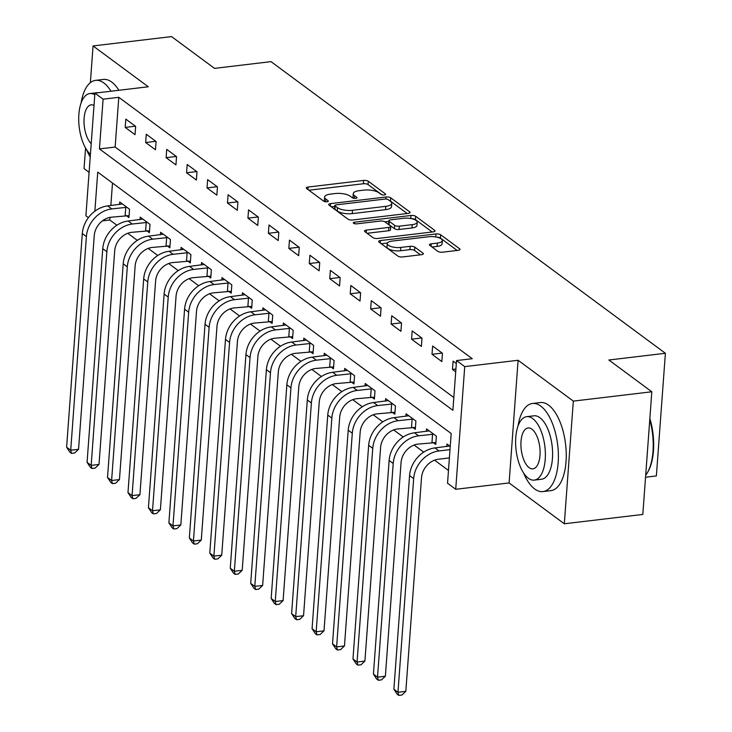 <?xml version="1.0" encoding="UTF-8"?>
<svg xmlns="http://www.w3.org/2000/svg" width="732" height="732" viewBox="0 0 732 732"><rect width="100%" height="100%" fill="white"/><g stroke="black" fill="none" stroke-linecap="round" stroke-linejoin="round"><path stroke-width="1.1" d="M384.346 194.968A2.443 0.851 4.2 0 0 385.654 194.309A2.443 0.851 4.2 0 0 385.38 193.879L368.306 181.252A3.486 1.217 4.2 0 0 363.621 180.438L308.145 187.035A3.486 1.217 4.2 0 0 306.278 187.968A3.486 1.217 4.2 0 0 306.671 188.591L323.736 201.209A2.443 0.851 4.2 0 0 327.021 201.785A2.443 0.851 4.2 0 0 328.329 201.135A2.443 0.851 4.2 0 0 328.055 200.696L325.841 199.067A11.145 3.907 4.2 0 1 324.587 197.073A11.145 3.907 4.2 0 1 330.562 194.09L335.192 193.541A11.145 3.907 4.2 0 1 350.189 196.167L352.403 197.796A2.443 0.851 4.2 0 0 355.679 198.372A2.443 0.851 4.2 0 0 356.987 197.722A2.443 0.851 4.2 0 0 356.713 197.283L354.508 195.654A11.145 3.907 4.2 0 1 353.254 193.66A11.145 3.907 4.2 0 1 359.229 190.677L363.85 190.128A11.145 3.907 4.2 0 1 378.856 192.754L381.061 194.392A2.443 0.851 4.2 0 0 384.346 194.968M437.892 251.369A3.486 1.217 4.2 0 0 442.586 252.192L458.15 250.335A3.486 1.217 4.2 0 0 460.016 249.402A3.486 1.217 4.2 0 0 459.623 248.779L440.664 234.771A3.486 1.217 4.2 0 0 435.979 233.947L380.503 240.544A3.486 1.217 4.2 0 0 378.636 241.478A3.486 1.217 4.2 0 0 379.03 242.1L397.979 256.118A3.486 1.217 4.2 0 0 402.673 256.941L421.467 254.699A3.486 1.217 4.2 0 0 423.334 253.766A3.486 1.217 4.2 0 0 422.95 253.144L414.834 247.151A3.486 1.217 4.2 0 0 410.149 246.327L400.825 247.434A9.315 3.267 4.2 0 1 387.237 243.573A9.315 3.267 4.2 0 1 392.233 241.084L428.751 236.738A9.315 3.267 4.2 0 1 442.338 240.599A9.315 3.267 4.2 0 1 437.343 243.088L431.258 243.82A3.486 1.217 4.2 0 0 429.391 244.744A3.486 1.217 4.2 0 0 429.785 245.366L437.892 251.369M651.819 391.776L642.815 514.44L564.317 523.783L573.33 401.118L651.819 391.776L608.868 360.007L665.388 353.282L271.023 61.644L214.513 68.369L171.553 36.6L93.065 45.942L148.285 86.779L94.913 93.138L103.093 99.186L118.794 97.319L472.241 358.707L456.539 360.574L464.728 366.622L455.716 489.287L447.536 483.239L451.187 433.509L97.74 172.121L94.867 211.191M573.33 401.118L518.1 360.272L464.728 366.622M408.191 213.396A3.486 1.217 4.2 0 0 410.057 212.463A3.486 1.217 4.2 0 0 409.673 211.841L390.714 197.823A3.486 1.217 4.2 0 0 386.029 197.009L330.553 203.606A3.486 1.217 4.2 0 0 328.686 204.539A3.486 1.217 4.2 0 0 329.08 205.161L348.029 219.179A3.486 1.217 4.2 0 0 352.714 219.993L408.191 213.396M415.694 216.297L434.643 230.315A3.486 1.217 4.2 0 1 435.037 230.937A3.486 1.217 4.2 0 1 433.17 231.87L377.694 238.467A3.486 1.217 4.2 0 1 373.009 237.644L364.893 231.651A3.486 1.217 4.2 0 1 364.499 231.028A3.486 1.217 4.2 0 1 366.375 230.095L388.866 227.414A3.486 1.217 4.2 0 0 390.742 226.481A3.486 1.217 4.2 0 0 390.348 225.859L384.968 221.888A3.486 1.217 4.2 0 0 380.274 221.064L356.85 223.846A2.443 0.851 4.2 0 1 353.3 222.839A2.443 0.851 4.2 0 1 354.608 222.189L411 215.473A3.486 1.217 4.2 0 1 415.694 216.297L415.447 219.609L432.182 231.989M93.065 45.942L90.365 82.661M85.562 148.038L84.052 168.607L89.094 172.331M118.794 97.319L115.144 147.05L453.831 397.522M125.209 127.405L135.027 134.661L135.64 126.38L125.822 119.115L125.209 127.405L135.383 126.188M145.668 142.53L155.486 149.795L156.09 141.505L146.272 134.24L145.668 142.53L155.843 141.322M166.118 157.655L175.936 164.92L176.54 156.63L166.722 149.365L166.118 157.655L176.293 156.447M186.569 172.779L196.386 180.045L197 171.755L187.182 164.499L186.569 172.779L196.752 171.572M207.028 187.914L216.846 195.17L217.45 186.88L207.632 179.624L207.028 187.914L217.203 186.697M227.478 203.038L237.296 210.294L237.909 202.005L228.091 194.749L227.478 203.038L237.662 201.822M247.938 218.163L257.755 225.419L258.359 217.139L248.541 209.874L247.938 218.163L258.112 216.956M268.388 233.288L278.206 240.553L278.819 232.264L269.001 224.999L268.388 233.288L278.572 232.081M288.847 248.413L298.665 255.678L299.269 247.389L289.451 240.123L288.847 248.413L299.022 247.206M309.297 263.538L319.115 270.803L319.728 262.513L309.911 255.258L309.297 263.538L319.472 262.33M329.748 278.672L339.566 285.928L340.179 277.638L330.361 270.382L329.748 278.672L339.932 277.455M350.207 293.797L360.025 301.053L360.629 292.773L350.811 285.507L350.207 293.797L360.382 292.58M370.657 308.922L380.475 316.187L381.088 307.898L371.27 300.632L370.657 308.922L380.841 307.715M391.117 324.047L400.935 331.312L401.539 323.022L391.721 315.757L391.117 324.047L401.292 322.839M411.567 339.172L421.385 346.437L421.998 338.147L412.18 330.891L411.567 339.172L421.751 337.964M432.026 354.306L441.844 361.562L442.448 353.272L432.63 346.016L432.026 354.306L442.201 353.089M456.329 363.539L453.09 361.141L452.477 369.431L455.716 371.829M109.974 217.395L109.782 219.984L116.882 225.227M127.771 233.279L137.332 240.361M148.221 248.404L157.792 255.486M168.671 263.529L178.242 270.611M189.13 278.663L198.701 285.736M209.581 293.788L219.152 300.861M230.04 308.913L239.611 315.995M250.49 324.038L260.061 331.12M270.95 339.163L280.521 346.245M291.4 354.297L300.971 361.37M311.85 369.422L321.421 376.495M332.31 384.547L341.881 391.62M352.76 399.672L362.331 406.754M373.219 414.797L382.79 421.879M393.67 429.931L403.24 437.004M414.129 445.056L423.7 452.129M434.579 460.181L448.469 470.456M112.499 183.037L110.843 205.509M126.27 215.574L128.942 217.541L129.546 209.261L119.728 201.995L119.554 204.475M146.729 230.699L149.392 232.675L150.005 224.385L140.187 217.12L140.004 219.6M167.18 245.824L169.851 247.8L170.455 239.51L160.637 232.254L160.454 234.734M187.63 260.949L190.302 262.925L190.915 254.635L181.097 247.379L180.914 249.859M208.089 276.074L210.761 278.05L211.365 269.76L201.547 262.504L201.364 264.984M228.54 291.208L231.211 293.175L231.824 284.894L222.006 277.629L221.823 280.109M248.999 306.333L251.671 308.309L252.275 300.019L242.457 292.754L242.274 295.234M269.449 321.458L272.121 323.434L272.725 315.144L262.907 307.879L262.733 310.359M289.909 336.583L292.571 338.559L293.184 330.269L283.366 323.013L283.183 325.493M310.359 351.708L313.031 353.684L313.635 345.394L303.817 338.138L303.634 340.618M330.818 366.842L333.481 368.809L334.094 360.528L324.276 353.263L324.093 355.743M351.269 381.967L353.94 383.943L354.544 375.653L344.726 368.388L344.543 370.868M371.719 397.092L374.391 399.068L375.004 390.778L365.186 383.513L365.003 385.993M392.178 412.217L394.85 414.193L395.454 405.903L385.636 398.647L385.453 401.127M412.628 427.342L415.3 429.318L415.904 421.028L406.086 413.772L405.912 416.252M433.088 442.476L435.75 444.443L436.363 436.153L426.546 428.897L426.363 431.377M446.813 446.502L446.996 444.022L450.235 446.419M645.542 477.237L656.375 475.946L665.388 353.282M518.1 360.272L509.097 482.937L564.317 523.783M509.097 482.937L455.716 489.287M109.782 219.984L102.471 220.854M88.416 217.66L85.9 215.803L94.913 93.138M103.093 99.186L99.442 148.916L452.888 410.304L456.539 360.574M115.144 147.05L99.442 148.916M452.477 369.431L455.926 369.02M353.254 193.66L353.007 196.981A11.145 3.907 4.2 0 0 353.474 198.244M324.587 197.073L324.349 200.385A11.145 3.907 4.2 0 0 324.816 201.648M381.82 194.749L368.068 184.574A3.486 1.217 4.2 0 0 363.374 183.75L308.895 190.229M334.817 206.387L331.303 206.799M407.202 213.515L390.476 201.144A3.486 1.217 4.2 0 0 389.607 200.705M388.17 199.644A2.443 0.851 4.2 0 0 384.886 199.067L336.189 204.869A2.443 0.851 4.2 0 0 334.881 205.518A2.443 0.851 4.2 0 0 335.155 205.957L337.489 207.678A11.145 3.907 4.2 0 0 352.495 210.304L385.773 206.342A11.145 3.907 4.2 0 0 391.748 203.359A11.145 3.907 4.2 0 0 390.495 201.364L388.17 199.644M334.881 205.518L334.643 208.83A2.443 0.851 4.2 0 0 334.917 209.27L335.155 205.957M391.748 203.359L391.51 206.671A11.145 3.907 4.2 0 1 385.535 209.654L352.248 213.616A11.145 3.907 4.2 0 1 337.242 210.99L334.917 209.27M367.116 233.288L388.628 230.736A3.486 1.217 4.2 0 0 390.495 229.802L390.742 226.481M384.94 221.86L388.838 221.403M412.217 224.642A9.315 3.267 4.2 0 0 417.213 222.144A9.315 3.267 4.2 0 0 403.625 218.282L390.751 219.82A3.486 1.217 4.2 0 0 388.884 220.744A3.486 1.217 4.2 0 0 389.278 221.366L394.658 225.346A3.486 1.217 4.2 0 0 399.352 226.17L412.217 224.642L411.97 227.954A9.315 3.267 4.2 0 0 416.966 225.456L417.213 222.144M388.884 220.744L388.646 224.065A3.486 1.217 4.2 0 0 389.04 224.687L389.278 221.366M411.97 227.954L399.105 229.482A3.486 1.217 4.2 0 1 394.42 228.668L389.04 224.687M415.447 219.609A3.486 1.217 4.2 0 0 411.787 218.731M442.338 240.599L442.101 243.912A9.315 3.267 4.2 0 1 437.105 246.41L432.008 247.013M387.237 243.573L386.99 246.894A9.315 3.267 4.2 0 0 400.578 250.756L400.825 247.434M420.479 254.818L414.596 250.463A3.486 1.217 4.2 0 0 409.902 249.639L400.578 250.756M387.42 243.006L381.253 243.747M457.152 250.454L440.426 238.083A3.486 1.217 4.2 0 0 437.013 237.214M129.079 215.656L111.163 217.203A17.742 14.539 126.5 0 0 94.245 235.649L78.553 449.32L74.655 452.998L71.516 453.373L69.879 452.166L66.612 447.225L82.304 233.554A26.617 21.804 -53.5 0 1 107.677 205.893L122.4 203.972M66.612 447.225L70.711 450.253L86.394 236.582A26.617 21.804 -53.5 0 1 111.776 208.913L126.883 207.284M71.516 453.373L70.711 450.253L78.553 449.32M125.154 215.537L125.767 207.248M149.529 230.781L131.614 232.328A17.742 14.539 126.5 0 0 114.704 250.774L99.012 464.445L95.114 468.123L91.976 468.498L90.338 467.291L87.071 462.35L102.764 248.679A26.617 21.804 -53.5 0 1 128.137 221.018L142.859 219.097M87.071 462.35L91.161 465.378L106.854 251.707A26.617 21.804 -53.5 0 1 132.227 224.038L147.333 222.409M91.976 468.498L91.161 465.378L99.012 464.445M145.613 230.662L146.217 222.372M169.989 245.906L152.073 247.453A17.742 14.539 126.5 0 0 135.155 265.899L119.462 479.57L115.564 483.257L112.426 483.623L110.788 482.415L107.522 477.484L123.214 263.813A26.617 21.804 -53.5 0 1 148.587 236.143L163.309 234.222M107.522 477.484L111.612 480.503L127.304 266.832A26.617 21.804 -53.5 0 1 152.677 239.172L167.793 237.534M112.426 483.623L111.612 480.503L119.462 479.57M166.063 245.787L166.667 237.507M190.439 261.04L172.523 262.587A17.742 14.539 126.5 0 0 155.614 281.024L139.922 494.695L136.024 498.382L132.876 498.757L131.248 497.54L127.981 492.609L143.673 278.938A26.617 21.804 -53.5 0 1 169.046 251.268L183.759 249.347M127.981 492.609L132.071 495.628L147.763 281.957A26.617 21.804 -53.5 0 1 173.136 254.297L188.243 252.659M132.876 498.757L132.071 495.628L139.922 494.695M186.514 260.921L187.127 252.632M210.898 276.165L192.983 277.712A17.742 14.539 126.5 0 0 176.064 296.158L160.372 509.82L156.474 513.507L153.336 513.882L151.698 512.665L148.431 507.733L164.124 294.063A26.617 21.804 -53.5 0 1 189.496 266.393L204.219 264.481M148.431 507.733L152.521 510.762L168.214 297.091A26.617 21.804 -53.5 0 1 193.587 269.422L208.693 267.793M153.336 513.882L152.521 510.762L160.372 509.82M206.973 276.046L207.577 267.756M111.026 91.216A44.359 20.148 -96.8 0 0 103.862 82.991A44.359 20.148 -96.8 0 0 95.581 80.374A44.359 20.148 -96.8 0 0 81.087 103.066M86.651 149.822A44.359 20.148 -96.8 0 0 90.219 156.996M118.877 90.283A44.359 20.148 -96.8 0 0 111.712 82.057A44.359 20.148 -96.8 0 0 103.432 79.44L95.581 80.374M94.794 94.785A31.943 14.503 -96.8 0 0 89.826 93.568L97.045 92.708A31.943 14.503 83.2 0 1 98.536 92.699M89.826 93.568A31.943 14.503 -96.8 0 0 78.708 119.545A31.943 14.503 -96.8 0 0 90.42 154.324M94.007 105.426A20.588 9.351 -96.8 0 0 91.171 104.85A20.588 9.351 -96.8 0 0 84.006 121.21A20.588 9.351 -96.8 0 0 91.198 143.673M523.554 472.927A44.359 20.148 -96.8 0 0 534.68 488.976A44.359 20.148 -96.8 0 0 542.961 491.584A44.359 20.148 -96.8 0 0 558.37 454.041A44.359 20.148 -96.8 0 0 540.765 406.095A44.359 20.148 -96.8 0 0 532.484 403.478A44.359 20.148 -96.8 0 0 517.991 426.17M542.961 491.584L550.812 490.65A44.359 20.148 -96.8 0 0 566.22 453.108A44.359 20.148 -96.8 0 0 548.616 405.162A44.359 20.148 -96.8 0 0 540.326 402.545L532.484 403.478M526.729 416.673L533.948 415.813A31.943 14.503 83.2 0 1 539.914 417.697A31.943 14.503 83.2 0 1 552.587 452.22A31.943 14.503 83.2 0 1 541.497 479.25L534.278 480.11A31.943 14.503 -96.8 0 0 545.367 453.081A31.943 14.503 -96.8 0 0 532.695 418.558A31.943 14.503 -96.8 0 0 526.729 416.673A31.943 14.503 -96.8 0 0 515.63 443.711A31.943 14.503 -96.8 0 0 528.312 478.234A31.943 14.503 -96.8 0 0 534.278 480.11M529.09 467.62A20.588 9.351 -96.8 0 0 532.933 468.837A20.588 9.351 -96.8 0 0 540.079 451.415A20.588 9.351 -96.8 0 0 531.917 429.162A20.588 9.351 -96.8 0 0 528.065 427.955A20.588 9.351 -96.8 0 0 520.919 445.376A20.588 9.351 -96.8 0 0 529.09 467.62M645.688 475.242A44.359 20.148 -96.8 0 0 647.253 472.936A44.359 20.148 -96.8 0 0 649.769 419.72M649.86 418.494A43.298 19.663 83.2 0 1 647.838 471.948L647.253 472.936M231.349 291.29L213.433 292.837A17.742 14.539 126.5 0 0 196.515 311.283L180.831 524.954L176.924 528.632L173.786 529.007L172.148 527.799L168.891 522.858L184.574 309.188A26.617 21.804 -53.5 0 1 209.956 281.518L224.669 279.606M168.891 522.858L172.981 525.887L188.673 312.216A26.617 21.804 -53.5 0 1 214.046 284.547L229.153 282.918M173.786 529.007L172.981 525.887L180.831 524.954M227.423 291.171L228.036 282.881M251.808 306.415L233.892 307.962A17.742 14.539 126.5 0 0 216.974 326.408L201.282 540.079L197.384 543.757L194.245 544.132L192.608 542.924L189.341 537.983L205.033 324.313A26.617 21.804 -53.5 0 1 230.406 296.652L245.129 294.731M189.341 537.983L193.431 541.012L209.123 327.341A26.617 21.804 -53.5 0 1 234.496 299.672L249.603 298.043M194.245 544.132L193.431 541.012L201.282 540.079M247.883 306.296L248.487 298.006M272.258 321.54L254.343 323.087A17.742 14.539 126.5 0 0 237.424 341.533L221.732 555.204L217.834 558.882L214.696 559.257L213.058 558.049L209.791 553.108L225.483 339.447A26.617 21.804 -53.5 0 1 250.856 311.777L265.579 309.856M209.791 553.108L213.89 556.137L229.574 342.466A26.617 21.804 -53.5 0 1 254.956 314.797L270.062 313.168M214.696 559.257L213.89 556.137L221.732 555.204M268.333 321.421L268.946 313.14M292.718 336.674L274.793 338.211A17.742 14.539 126.5 0 0 257.884 356.658L242.191 570.329L238.293 574.016L235.155 574.382L233.517 573.174L230.251 568.242L245.943 354.572A26.617 21.804 -53.5 0 1 271.316 326.902L286.038 324.981M230.251 568.242L234.341 571.262L250.033 357.591A26.617 21.804 -53.5 0 1 275.406 329.931L290.512 328.293M235.155 574.382L234.341 571.262L242.191 570.329M288.792 336.555L289.396 328.265M313.168 351.799L295.252 353.346A17.742 14.539 126.5 0 0 278.334 371.783L262.642 585.454L258.744 589.141L255.605 589.516L253.967 588.299L250.701 583.367L266.393 369.697A26.617 21.804 -53.5 0 1 291.766 342.027L306.488 340.115M250.701 583.367L254.791 586.387L270.483 372.725A26.617 21.804 -53.5 0 1 295.856 345.056L310.972 343.427M255.605 589.516L254.791 586.387L262.642 585.454M309.243 351.68L309.856 343.39M333.618 366.924L315.702 368.471A17.742 14.539 126.5 0 0 298.793 386.917L283.101 600.588L279.203 604.266L276.055 604.641L274.427 603.433L271.16 598.492L286.853 384.822A26.617 21.804 -53.5 0 1 312.225 357.152L326.939 355.24M271.16 598.492L275.25 601.521L290.943 387.85A26.617 21.804 -53.5 0 1 316.315 360.181L331.422 358.552M276.055 604.641L275.25 601.521L283.101 600.588M329.693 366.805L330.306 358.515M354.078 382.049L336.162 383.595A17.742 14.539 126.5 0 0 319.243 402.042L303.551 615.713L299.653 619.391L296.515 619.766L294.877 618.558L291.611 613.617L307.303 399.947A26.617 21.804 -53.5 0 1 332.676 372.286L347.398 370.365M291.611 613.617L295.701 616.646L311.393 402.975A26.617 21.804 -53.5 0 1 336.766 375.306L351.872 373.677M296.515 619.766L295.701 616.646L303.551 615.713M350.152 381.93L350.756 373.64M374.528 397.174L356.612 398.72A17.742 14.539 126.5 0 0 339.694 417.167L324.011 630.838L320.113 634.516L316.965 634.891L315.336 633.683L312.07 628.742L327.753 415.071A26.617 21.804 -53.5 0 1 353.135 387.411L367.848 385.49M312.07 628.742L316.16 631.771L331.852 418.1A26.617 21.804 -53.5 0 1 357.225 390.43L372.332 388.802M316.965 634.891L316.16 631.771L324.011 630.838M370.602 397.055L371.216 388.765M394.987 412.299L377.072 413.845A17.742 14.539 126.5 0 0 360.153 432.292L344.461 645.963L340.563 649.65L337.425 650.016L335.787 648.808L332.52 643.876L348.212 430.206A26.617 21.804 -53.5 0 1 373.585 402.536L388.308 400.614M332.52 643.876L336.61 646.896L352.302 433.225A26.617 21.804 -53.5 0 1 377.675 405.565L392.782 403.927M337.425 650.016L336.61 646.896L344.461 645.963M391.062 412.18L391.666 403.899M415.437 427.433L397.522 428.979A17.742 14.539 126.5 0 0 380.603 447.417L364.911 661.087L361.013 664.775L357.875 665.15L356.237 663.933L352.97 659.001L368.663 445.331A26.617 21.804 -53.5 0 1 394.045 417.661L408.758 415.749M352.97 659.001L357.07 662.021L372.753 448.35A26.617 21.804 -53.5 0 1 398.135 420.69L413.241 419.061M357.875 665.15L357.07 662.021L364.911 661.087M411.512 427.314L412.125 419.024M435.897 442.558L417.981 444.104A17.742 14.539 126.5 0 0 401.063 462.551L385.371 676.222L381.473 679.9L378.334 680.275L376.696 679.067L373.43 674.126L389.122 460.455A26.617 21.804 -53.5 0 1 414.495 432.786L429.217 430.873M373.43 674.126L377.52 677.155L393.212 463.484A26.617 21.804 -53.5 0 1 418.585 435.815L433.692 434.186M378.334 680.275L377.52 677.155L385.371 676.222M431.972 442.439L432.575 434.149M449.393 457.921L438.431 459.229A17.742 14.539 126.5 0 0 421.513 477.676L405.821 691.347L401.923 695.025L398.784 695.4L397.147 694.192L393.88 689.251L409.572 475.58A26.617 21.804 -53.5 0 1 434.945 447.92L449.668 445.998M393.88 689.251L397.97 692.28L413.662 478.609A26.617 21.804 -53.5 0 1 439.035 450.939L450.006 449.64M398.784 695.4L397.97 692.28L405.821 691.347M385.316 194.703L385.38 193.879M327.991 201.52L328.055 200.696M356.649 198.116L356.713 197.283M354.306 198.381L354.508 195.654M325.639 201.785L325.841 199.067M307.962 189.542L308.145 187.035M363.374 183.75L363.621 180.438M368.068 184.574L368.306 181.252M330.37 206.113L330.553 203.606M385.883 199.04L386.029 197.009M390.476 201.144L390.714 197.823M409.581 213.021L409.673 211.841M337.242 210.99L337.489 207.678M352.248 213.616L352.495 210.304M385.535 209.654L385.773 206.342M434.561 231.495L434.643 230.315M366.183 232.602L366.375 230.095M388.628 230.736L388.866 227.414M354.498 223.672L354.608 222.189M410.78 218.529L411 215.473M394.42 228.668L394.658 225.346M399.105 229.482L399.352 226.17M431.075 246.327L431.258 243.82M437.105 246.41L437.343 243.088M409.902 249.639L410.149 246.327M414.596 250.463L414.834 247.151M422.858 254.324L422.95 253.144M380.32 243.061L380.503 240.544M435.76 236.958L435.979 233.947M440.426 238.083L440.664 234.771M459.531 249.96L459.623 248.779M107.677 205.893L111.776 208.913M82.304 233.554L86.394 236.582M128.137 221.018L132.227 224.038M102.764 248.679L106.854 251.707M148.587 236.143L152.677 239.172M123.214 263.813L127.304 266.832M169.046 251.268L173.136 254.297M143.673 278.938L147.763 281.957M189.496 266.393L193.587 269.422M164.124 294.063L168.214 297.091M209.956 281.518L214.046 284.547M184.574 309.188L188.673 312.216M230.406 296.652L234.496 299.672M205.033 324.313L209.123 327.341M250.856 311.777L254.956 314.797M225.483 339.447L229.574 342.466M271.316 326.902L275.406 329.931M245.943 354.572L250.033 357.591M291.766 342.027L295.856 345.056M266.393 369.697L270.483 372.725M312.225 357.152L316.315 360.181M286.853 384.822L290.943 387.85M332.676 372.286L336.766 375.306M307.303 399.947L311.393 402.975M353.135 387.411L357.225 390.43M327.753 415.071L331.852 418.1M373.585 402.536L377.675 405.565M348.212 430.206L352.302 433.225M394.045 417.661L398.135 420.69M368.663 445.331L372.753 448.35M414.495 432.786L418.585 435.815M389.122 460.455L393.212 463.484M434.945 447.92L439.035 450.939M409.572 475.58L413.662 478.609"/></g></svg>
